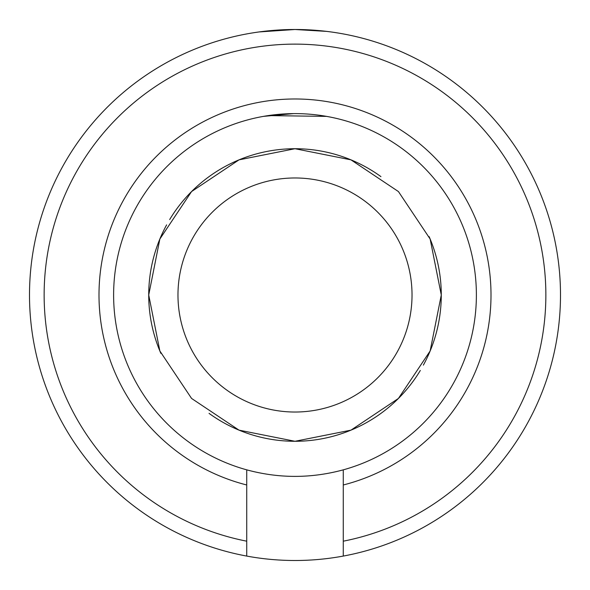 <?xml version="1.0" encoding="UTF-8"?>
<svg xmlns="http://www.w3.org/2000/svg" width="590" height="590" viewBox="0 0 590 590"><rect width="100%" height="100%" fill="white"/><g stroke="black" fill="none" stroke-linecap="round" stroke-linejoin="round"><path stroke-width="0.89" d="M259.032 31.941L295 29.5A265.5 265.5 0 0 1 343.269 556.075L343.269 541.185A250.875 250.875 0 0 0 295 44.125A250.875 250.875 0 0 0 246.731 541.185L246.731 484.98A196.02 196.02 0 0 1 295 98.98A196.02 196.02 0 0 1 343.269 484.98L343.269 469.847A181.388 181.388 0 0 0 295 113.612A181.388 181.388 0 0 0 246.731 469.847L246.731 484.98L246.731 469.847C278.908 478.564 311.092 478.564 343.269 469.847L343.269 556.075A265.5 265.5 0 0 1 246.731 556.075L246.731 541.185L246.731 556.075A265.5 265.5 0 0 1 295 29.5L326.55 31.381M326.565 116.378L268.199 115.603M293.54 113.619L263.435 116.378M441.283 295L430.147 350.976L398.434 398.434L350.976 430.147L295 441.283L239.024 430.147L191.566 398.434L159.853 350.976L148.717 295L159.853 239.024L191.566 191.566L239.024 159.853L295 148.717L350.976 159.853L398.434 191.566L430.147 239.024L441.283 295M169.684 219.546A146.283 146.283 0 0 1 380.941 176.624M429.129 236.634A146.283 146.283 0 0 1 423.377 365.129M420.316 370.461A146.283 146.283 0 0 1 209.059 413.376M160.871 353.366A146.283 146.283 0 0 1 166.623 224.871M177.974 295A117.027 117.027 0 0 1 295 177.974A117.027 117.027 0 0 1 412.026 295A117.027 117.027 0 0 1 295 412.026A117.027 117.027 0 0 1 177.974 295"/></g></svg>
